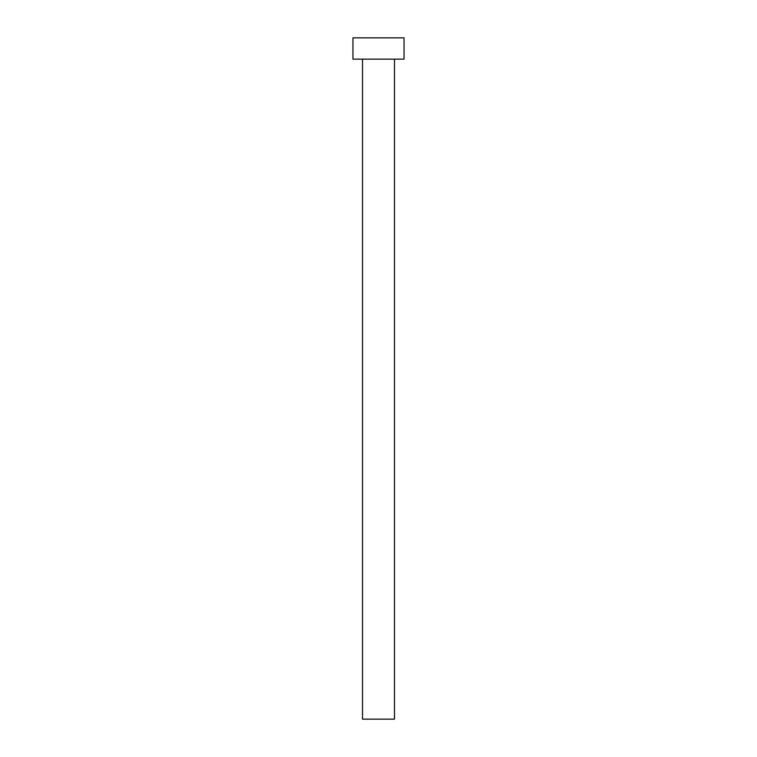 <?xml version="1.0" encoding="UTF-8"?>
<svg xmlns="http://www.w3.org/2000/svg" width="757" height="757" viewBox="0 0 757 757"><rect width="100%" height="100%" fill="white"/><g stroke="black" fill="none" stroke-linecap="round" stroke-linejoin="round"><path stroke-width="1.14" d="M362.527 719.15L362.527 59.141L362.527 719.15L394.473 719.15L394.473 59.141L394.473 719.15M352.951 37.85L352.951 59.141L404.049 59.141L404.049 37.85L352.951 37.85L352.951 59.141L404.049 59.141L404.049 37.85L352.951 37.85M394.463 719.15L362.537 719.15"/></g></svg>
